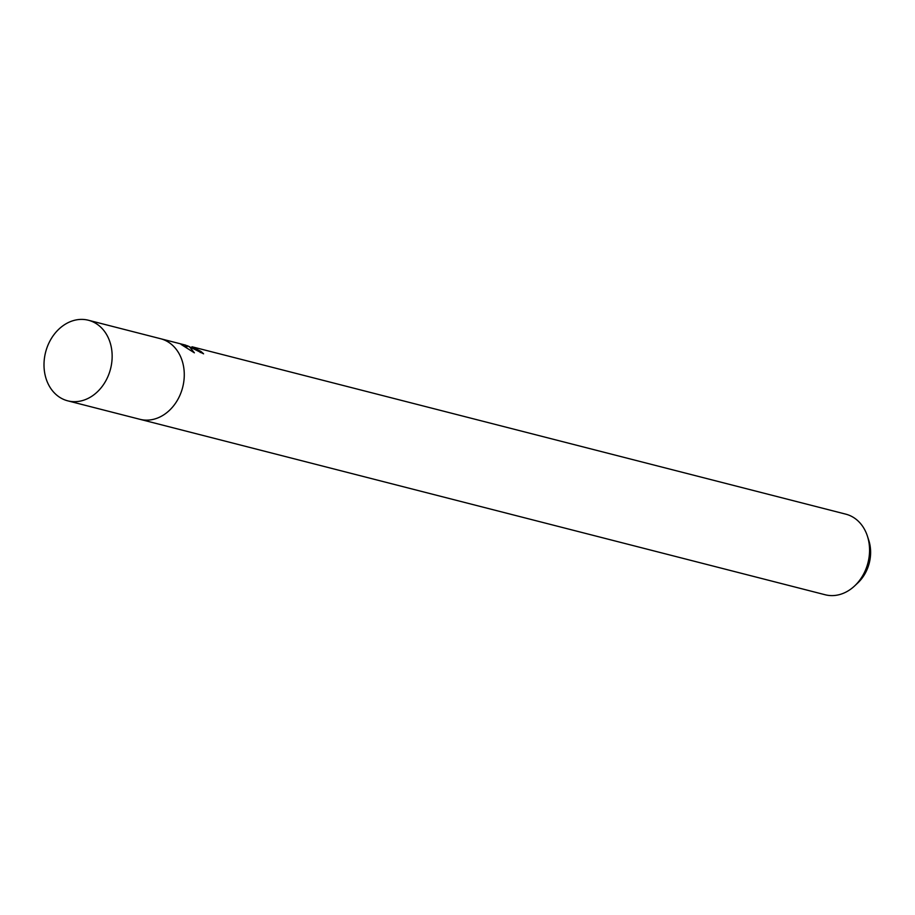 <?xml version="1.0" encoding="UTF-8"?>
<svg xmlns="http://www.w3.org/2000/svg" width="915" height="915" viewBox="0 0 915 915"><rect width="100%" height="100%" fill="white"/><g stroke="black" fill="none" stroke-linecap="round" stroke-linejoin="round"><path stroke-width="1.37" d="M200.271 352.527L200.785 351.371A41.598 33.523 104.4 0 1 203.576 353.819L187.392 345.733L189.817 347.128L194.369 352.824L181.044 344.406L185.825 345.184L160.525 338.71A41.598 33.523 -75.6 0 0 160.159 338.619M139.526 419.207A41.598 33.523 -75.6 0 0 139.892 419.299L825.181 594.761A41.598 33.523 -75.6 0 0 854.644 585.909A41.598 33.523 -75.6 0 0 867.397 536.087A41.598 33.523 -75.6 0 0 852.288 516.746A41.598 33.523 -75.6 0 0 845.815 514.161L191.967 346.762L200.785 351.371M160.525 338.71A41.598 33.523 -75.6 0 1 166.999 341.295A41.598 33.523 -75.6 0 1 181.433 391.448A41.598 33.523 -75.6 0 1 139.892 419.299A41.598 33.523 -75.6 0 0 181.433 391.448A41.598 33.523 -75.6 0 0 166.999 341.295A41.598 33.523 -75.6 0 0 160.525 338.71L88.389 320.239A41.598 33.523 -75.6 0 0 46.848 348.089A41.598 33.523 -75.6 0 0 61.282 398.254A41.598 33.523 -75.6 0 0 67.756 400.839A41.598 33.523 -75.6 0 0 109.308 372.988A41.598 33.523 -75.6 0 0 94.863 322.823A41.598 33.523 -75.6 0 0 88.389 320.239M185.745 345.355L189.634 346.751M186.557 347.609L187.392 345.733M185.139 346.716L185.825 345.184M185.882 347.174L186.591 345.573M854.644 585.909L857.847 582.901A35.594 28.685 -75.6 0 0 868.758 540.262L867.397 536.087M139.892 419.299L67.756 400.839"/></g></svg>
